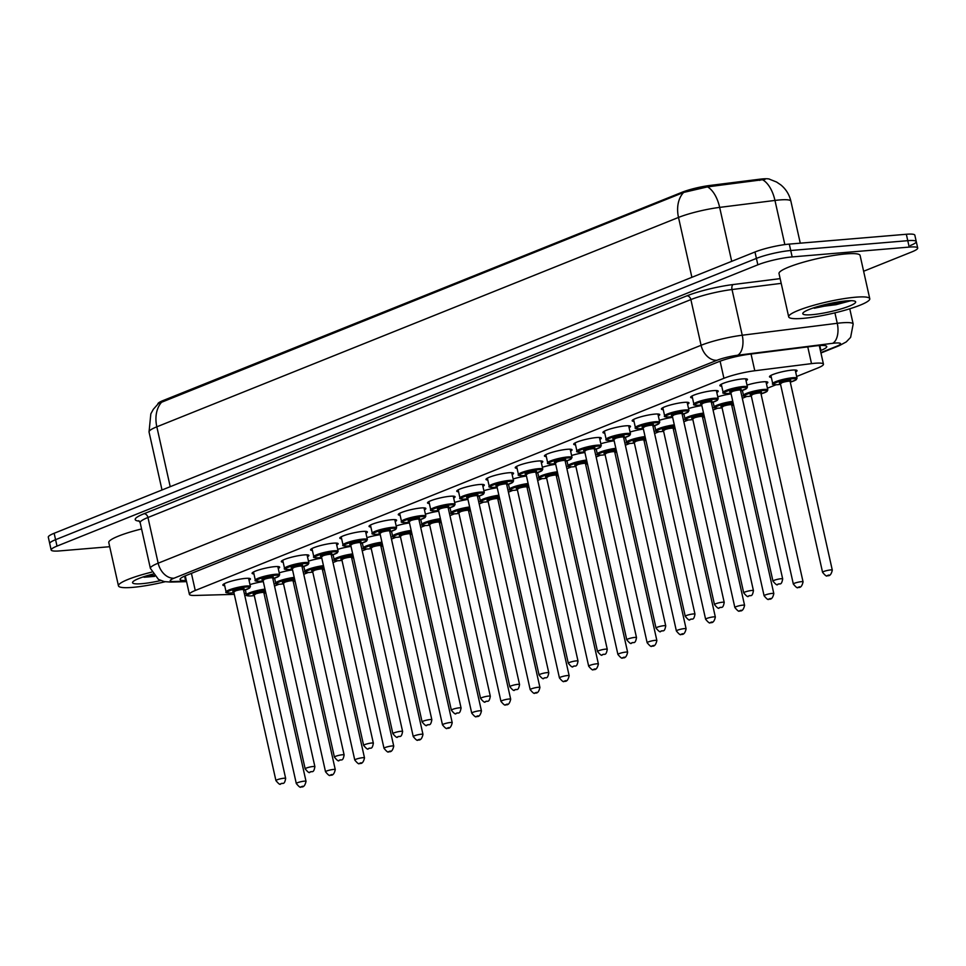 <?xml version="1.0" encoding="UTF-8"?>
<svg xmlns="http://www.w3.org/2000/svg" width="966" height="966" viewBox="0 0 966 966"><rect width="100%" height="100%" fill="white"/><g stroke="black" fill="none" stroke-linecap="round" stroke-linejoin="round"><path stroke-width="1.45" d="M721.723 386.183A14.128 2.113 -12.6 0 1 719.887 385.579A14.128 2.113 -12.6 0 1 727.7 381.848A14.128 2.113 -12.6 0 1 742.637 378.901A14.128 2.113 -12.6 0 1 747.455 379.421A14.128 2.113 -12.6 0 1 746.042 380.749M692.489 397.92A14.128 2.113 -12.6 0 1 690.642 397.316A14.128 2.113 -12.6 0 1 698.454 393.585A14.128 2.113 -12.6 0 1 713.403 390.626A14.128 2.113 -12.6 0 1 718.209 391.158A14.128 2.113 -12.6 0 1 716.808 392.486M663.244 409.656A14.128 2.113 -12.6 0 1 661.408 409.053A14.128 2.113 -12.6 0 1 669.221 405.322A14.128 2.113 -12.6 0 1 684.17 402.363A14.128 2.113 -12.6 0 1 688.975 402.882A14.128 2.113 -12.6 0 1 687.575 404.223M634.01 421.393A14.128 2.113 -12.6 0 1 632.175 420.778A14.128 2.113 -12.6 0 1 639.987 417.058A14.128 2.113 -12.6 0 1 654.924 414.1A14.128 2.113 -12.6 0 1 659.742 414.619A14.128 2.113 -12.6 0 1 658.329 415.948M604.776 433.118A14.128 2.113 -12.6 0 1 602.941 432.514A14.128 2.113 -12.6 0 1 610.741 428.795A14.128 2.113 -12.6 0 1 625.69 425.837A14.128 2.113 -12.6 0 1 630.496 426.356A14.128 2.113 -12.6 0 1 629.095 427.684M575.543 444.855A14.128 2.113 -12.6 0 1 573.695 444.251A14.128 2.113 -12.6 0 1 581.508 440.52A14.128 2.113 -12.6 0 1 596.457 437.574A14.128 2.113 -12.6 0 1 601.263 438.093A14.128 2.113 -12.6 0 1 599.862 439.421M546.297 456.592A14.128 2.113 -12.6 0 1 544.462 455.988A14.128 2.113 -12.6 0 1 552.274 452.257A14.128 2.113 -12.6 0 1 567.211 449.299A14.128 2.113 -12.6 0 1 572.029 449.818A14.128 2.113 -12.6 0 1 570.628 451.158M517.064 468.329A14.128 2.113 -12.6 0 1 515.228 467.725A14.128 2.113 -12.6 0 1 523.041 463.994A14.128 2.113 -12.6 0 1 537.977 461.036A14.128 2.113 -12.6 0 1 542.795 461.555A14.128 2.113 -12.6 0 1 541.383 462.895M487.83 480.066A14.128 2.113 -12.6 0 1 485.995 479.45A14.128 2.113 -12.6 0 1 493.795 475.731A14.128 2.113 -12.6 0 1 508.744 472.772A14.128 2.113 -12.6 0 1 513.55 473.292A14.128 2.113 -12.6 0 1 512.149 474.62M458.584 491.791A14.128 2.113 -12.6 0 1 456.749 491.187A14.128 2.113 -12.6 0 1 464.561 487.468A14.128 2.113 -12.6 0 1 479.51 484.509A14.128 2.113 -12.6 0 1 484.316 485.029A14.128 2.113 -12.6 0 1 482.915 486.357M429.351 503.528A14.128 2.113 -12.6 0 1 427.515 502.924A14.128 2.113 -12.6 0 1 435.328 499.193A14.128 2.113 -12.6 0 1 450.265 496.246A14.128 2.113 -12.6 0 1 455.083 496.765A14.128 2.113 -12.6 0 1 453.67 498.094M400.117 515.264A14.128 2.113 -12.6 0 1 398.282 514.661A14.128 2.113 -12.6 0 1 406.082 510.929A14.128 2.113 -12.6 0 1 421.031 507.971A14.128 2.113 -12.6 0 1 425.849 508.49A14.128 2.113 -12.6 0 1 424.436 509.831M370.884 527.001A14.128 2.113 -12.6 0 1 369.036 526.398A14.128 2.113 -12.6 0 1 376.849 522.666A14.128 2.113 -12.6 0 1 391.798 519.708A14.128 2.113 -12.6 0 1 396.603 520.227A14.128 2.113 -12.6 0 1 395.203 521.568M341.638 538.738A14.128 2.113 -12.6 0 1 339.803 538.122A14.128 2.113 -12.6 0 1 347.615 534.403A14.128 2.113 -12.6 0 1 362.564 531.445A14.128 2.113 -12.6 0 1 367.37 531.964A14.128 2.113 -12.6 0 1 365.969 533.292M312.404 550.463A14.128 2.113 -12.6 0 1 310.569 549.859A14.128 2.113 -12.6 0 1 318.382 546.14A14.128 2.113 -12.6 0 1 333.318 543.182A14.128 2.113 -12.6 0 1 338.136 543.701A14.128 2.113 -12.6 0 1 336.723 545.029M283.171 562.2A14.128 2.113 -12.6 0 1 281.335 561.596A14.128 2.113 -12.6 0 1 289.136 557.865A14.128 2.113 -12.6 0 1 304.085 554.919A14.128 2.113 -12.6 0 1 308.891 555.438A14.128 2.113 -12.6 0 1 307.49 556.766M253.937 573.937A14.128 2.113 -12.6 0 1 252.09 573.333A14.128 2.113 -12.6 0 1 259.902 569.602A14.128 2.113 -12.6 0 1 274.851 566.644A14.128 2.113 -12.6 0 1 279.657 567.163A14.128 2.113 -12.6 0 1 278.256 568.503M224.692 585.674A14.128 2.113 -12.6 0 1 222.856 585.058A14.128 2.113 -12.6 0 1 230.669 581.339A14.128 2.113 -12.6 0 1 245.606 578.38A14.128 2.113 -12.6 0 1 250.423 578.9A14.128 2.113 -12.6 0 1 249.023 580.24M771.327 377.38A14.128 2.113 -12.6 0 1 769.491 376.776A14.128 2.113 -12.6 0 1 777.304 373.045A14.128 2.113 -12.6 0 1 792.253 370.099A14.128 2.113 -12.6 0 1 797.059 370.618A14.128 2.113 -12.6 0 1 795.658 371.946M747.02 385.096A14.128 2.113 -12.6 0 1 763.007 381.824A14.128 2.113 -12.6 0 1 767.825 382.343A14.128 2.113 -12.6 0 1 766.412 383.683M717.774 396.833A14.128 2.113 -12.6 0 1 731.105 393.862M688.541 408.57A14.128 2.113 -12.6 0 1 701.859 405.599M659.307 420.307A14.128 2.113 -12.6 0 1 672.626 417.336M630.073 432.043A14.128 2.113 -12.6 0 1 643.392 429.073M600.828 443.768A14.128 2.113 -12.6 0 1 614.147 440.798M571.594 455.505A14.128 2.113 -12.6 0 1 584.913 452.535M542.361 467.242A14.128 2.113 -12.6 0 1 555.679 464.272M513.127 478.979A14.128 2.113 -12.6 0 1 526.446 476.009M483.881 490.704A14.128 2.113 -12.6 0 1 497.2 487.745M454.648 502.441A14.128 2.113 -12.6 0 1 467.967 499.47M425.414 514.178A14.128 2.113 -12.6 0 1 438.733 511.207M396.169 525.915A14.128 2.113 -12.6 0 1 409.499 522.944M366.935 537.651A14.128 2.113 -12.6 0 1 380.254 534.681M337.702 549.376A14.128 2.113 -12.6 0 1 351.02 546.406M308.468 561.113A14.128 2.113 -12.6 0 1 321.787 558.143M279.222 572.85A14.128 2.113 -12.6 0 1 292.541 569.88M249.989 584.587A14.128 2.113 -12.6 0 1 263.307 581.617M769.878 179.314A22.435 3.357 167.4 0 0 759.469 179.241L709.829 185.472A22.435 3.357 167.4 0 0 682.056 192.258L163.121 400.54A22.435 3.357 167.4 0 0 157.856 404.03L157.869 404.042M244.35 593.619A24.923 3.731 167.4 0 0 246.125 593.353M796.66 376.474L817.61 368.07A24.923 3.731 167.4 0 0 823.455 364.182A24.923 3.731 167.4 0 0 811.512 363.627L754.784 370.751A24.923 3.731 167.4 0 0 723.92 378.298L195.253 590.48A24.923 3.731 167.4 0 0 189.408 594.368A24.923 3.731 167.4 0 0 194.939 595.454L234.303 594.368M274.513 586.048L278.92 584.273M303.747 574.311L308.154 572.536M332.992 562.574L337.4 560.811M362.226 550.837L366.633 549.074M391.459 539.1L395.867 537.337M420.693 527.376L425.1 525.601M449.939 515.639L454.346 513.864M479.172 503.902L483.58 502.139M508.406 492.165L512.813 490.402M537.651 480.428L542.059 478.665M566.885 468.703L571.292 466.928M596.119 456.966L600.526 455.191M625.352 445.229L629.76 443.466M654.598 433.493L659.005 431.73M683.831 421.756L688.239 419.993M713.065 410.031L717.472 408.256M742.299 398.294L746.706 396.519M767.427 388.211L775.952 384.794M109.713 546.708L59.663 550.91A24.923 3.731 -12.6 0 1 51.162 549.992L49.737 543.58A24.923 3.731 -12.6 0 1 55.569 539.692L756.414 258.405A24.923 3.731 -12.6 0 1 790.731 250.508L907.774 240.679A24.923 3.731 -12.6 0 1 916.263 241.597L914.838 235.185A24.923 3.731 -12.6 0 0 906.337 234.267L789.294 244.096A24.923 3.731 -12.6 0 0 754.977 251.993L54.144 533.28A24.923 3.731 -12.6 0 0 48.3 537.168L49.737 543.58A24.923 3.731 -12.6 0 1 55.569 539.692L756.414 258.405A24.923 3.731 -12.6 0 1 790.731 250.508L907.774 240.679A24.923 3.731 -12.6 0 1 916.263 241.597A24.923 3.731 -12.6 0 1 910.431 245.485M765.024 179.41L707.535 186.873L683.662 192.427L158.472 403.498L153.34 409.282L150.829 413.846L149.042 431.995L162.01 489.991M51.162 549.992A24.923 3.731 -12.6 0 1 57.006 546.104L757.851 264.817A24.923 3.731 -12.6 0 1 792.168 256.92L909.211 247.091A24.923 3.731 -12.6 0 1 917.7 248.008A24.923 3.731 -12.6 0 1 911.856 251.897L863.616 271.253M820.424 350.646L820.895 350.453A24.923 3.731 167.4 0 0 826.739 346.565A24.923 3.731 167.4 0 0 814.797 346.009L749.556 354.208A24.923 3.731 167.4 0 0 718.692 361.743L185.919 575.579A24.923 3.731 167.4 0 0 180.074 579.467A24.923 3.731 167.4 0 0 185.593 580.554L186.317 580.542M165.077 581.749A41.538 6.207 -12.6 0 1 132.608 587.376A41.538 6.207 -12.6 0 1 118.456 585.855A41.538 6.207 -12.6 0 1 151.698 572.126M160.767 580.542A27.084 4.045 -12.6 0 1 141.785 583.693A27.084 4.045 -12.6 0 1 132.728 582.039A27.084 4.045 -12.6 0 1 152.833 574.106M144.006 577.245L154.645 576.376M118.456 585.855L108.784 542.566A41.538 6.207 -12.6 0 1 141.567 528.945M150.768 574.649L153.039 574.408M144.9 576.352L153.956 575.603M855.61 297.202A41.538 6.207 -12.6 0 1 869.762 298.723A41.538 6.207 -12.6 0 1 846.796 309.688A41.538 6.207 -12.6 0 1 802.843 318.382A41.538 6.207 -12.6 0 1 788.691 316.848A41.538 6.207 -12.6 0 1 811.657 305.884A41.538 6.207 -12.6 0 1 855.61 297.202M788.691 316.848L779.019 273.559A41.538 6.207 -12.6 0 1 801.985 262.607A41.538 6.207 -12.6 0 1 845.938 253.913A41.538 6.207 -12.6 0 1 860.09 255.435L869.762 298.723M812.02 314.699A27.084 4.045 -12.6 0 1 802.963 313.032A27.084 4.045 -12.6 0 1 819.615 306.029A27.084 4.045 -12.6 0 1 846.433 300.885A27.084 4.045 -12.6 0 1 855.224 301.356A27.084 4.045 -12.6 0 1 842.461 308.492A27.084 4.045 -12.6 0 1 812.02 314.699M814.241 308.239L851.3 300.68M820.991 305.642L846.325 300.897M815.123 307.357L836.073 304.676L850.961 300.68M759.469 179.241L759.735 180.401M709.829 185.472L710.095 186.631M682.056 192.258L682.225 193.043M163.121 400.54L163.29 401.325M191.425 573.369L195.253 590.48M720.105 361.199L723.92 378.298M751.041 354.027L754.784 370.751M807.769 346.903L811.512 363.627M769.443 179.193L776.555 182.019L780.854 184.929C786.01 189.215 789.355 194.637 790.888 201.169A33.23 4.975 167.4 0 0 779.562 199.95A33.23 4.975 167.4 0 0 774.961 200.433L719.658 207.388A33.23 4.975 167.4 0 0 678.506 217.435L156.83 426.815A29.077 21.192 -111.9 0 1 161.986 401.808M683.662 192.427A29.077 21.192 68.1 0 0 678.506 217.435L691.885 277.314M707.535 186.873A29.077 15.444 82.8 0 1 719.658 207.388L731.709 261.339M170.221 486.695L156.83 426.815A33.23 4.975 167.4 0 0 149.042 431.995M762.754 179.869A29.077 15.444 82.8 0 1 774.961 200.433L784.839 244.591M906.337 234.267L909.211 247.091M54.144 533.28L57.006 546.104M754.977 251.993L757.851 264.817M789.294 244.096L792.168 256.92M820.871 352.614L836.653 346.287A16.615 2.487 167.4 0 0 834.878 343.075A16.615 2.487 167.4 0 0 832.583 343.328L737.565 355.259A16.615 2.487 167.4 0 0 716.989 360.282L174.073 578.187A16.615 2.487 167.4 0 0 173.856 581.496L186.462 581.158M174.073 578.187A16.615 12.111 -111.9 0 1 158.17 563.19L147.955 517.498A33.23 4.975 167.4 0 0 140.167 522.678L150.382 568.37A33.23 4.975 -12.6 0 1 158.17 563.19L701.087 345.285A33.23 4.975 -12.6 0 1 742.238 335.226L837.256 323.296A33.23 4.975 -12.6 0 1 841.857 322.813A33.23 4.975 -12.6 0 1 853.171 324.033L849.766 308.794M834.914 312.839L837.256 323.296A16.615 8.827 82.8 0 1 832.583 343.328M139.333 521.133A37.384 5.591 -12.6 0 1 143.982 513.743L686.898 295.837A37.384 5.591 -12.6 0 1 733.194 284.535L780.142 278.631M737.565 355.259A16.615 8.827 82.8 0 0 742.238 335.226L732.023 289.534A33.23 4.975 167.4 0 0 690.871 299.593L147.955 517.498A4.154 3.031 68.1 0 0 143.982 513.743M781.204 283.364L732.023 289.534A4.154 2.21 -97.2 0 1 733.194 284.535M716.989 360.282A16.615 12.111 -111.9 0 1 701.087 345.285L690.871 299.593A4.154 3.031 68.1 0 0 686.898 295.837M173.856 581.496A16.615 13.029 88.4 0 1 170.728 582.075L186.571 581.641M820.955 353.013L839.249 345.671A16.615 12.111 -111.9 0 1 836.653 346.287M184.603 576.134L185.593 580.554M819.796 345.538L820.895 350.453M265.203 590.057A11.628 1.739 167.4 0 0 249.783 593.812A11.628 1.739 167.4 0 0 251.414 595.889A11.628 1.739 167.4 0 0 254.287 595.551L251.305 595.925C247.018 595.962 245.4 595.599 246.463 594.851A12.461 1.86 -12.6 0 1 252.5 591.82A12.461 1.86 -12.6 0 1 264.986 589.115M254.432 594.452A5.82 0.869 -12.6 0 1 254.819 593.16A5.82 0.869 -12.6 0 1 262.498 591.446A5.82 0.869 -12.6 0 1 263.404 592.448M263.356 592.436L263.851 592.641A4.987 0.749 167.4 0 0 262.148 592.46A4.987 0.749 167.4 0 0 256.871 593.498A4.987 0.749 167.4 0 0 254.118 594.815L255.217 594.392M306.029 781.349C305.039 785.744 303.36 787.556 300.981 786.783C300.68 788.039 299.122 786.952 296.296 783.523A4.987 0.749 -12.6 0 1 299.049 782.206A4.987 0.749 -12.6 0 1 304.326 781.156A4.987 0.749 -12.6 0 1 306.029 781.349L263.851 592.641M302.587 786.227L301.525 786.65L302.587 786.227M264.008 593.378A11.628 1.739 167.4 0 0 265.807 592.798L264.008 593.39M246.173 586.024A12.461 1.86 -12.6 0 1 250.411 586.483L249.59 588.028L243.637 590.455A11.628 1.739 167.4 0 0 245.823 587.038A11.628 1.739 167.4 0 0 229.811 590.721A11.628 1.739 167.4 0 0 231.043 592.967A11.628 1.739 167.4 0 0 233.905 592.617L230.934 592.991C226.648 593.027 225.03 592.677 226.092 591.917A12.461 1.86 -12.6 0 1 232.987 588.632A12.461 1.86 -12.6 0 1 246.173 586.024M234.062 591.518A5.82 0.869 -12.6 0 1 234.448 590.238A5.82 0.869 -12.6 0 1 242.128 588.511A5.82 0.869 -12.6 0 1 243.034 589.514L243.48 589.719A4.987 0.749 167.4 0 0 241.778 589.526A4.987 0.749 167.4 0 0 236.501 590.576A4.987 0.749 167.4 0 0 233.748 591.892L234.847 591.458M283.956 778.234A4.987 0.749 -12.6 0 1 285.658 778.415C284.342 785.756 282.664 782.412 280.611 783.849C280.309 785.104 278.751 784.018 275.926 780.588A4.987 0.749 -12.6 0 1 278.679 779.272A4.987 0.749 -12.6 0 1 283.956 778.234M281.154 783.716L282.217 783.293L281.154 783.716M294.437 578.332A11.628 1.739 167.4 0 0 279.017 582.087A11.628 1.739 167.4 0 0 280.647 584.164A11.628 1.739 167.4 0 0 283.521 583.814L280.538 584.188C276.252 584.225 274.634 583.862 275.696 583.114A12.461 1.86 -12.6 0 1 281.746 580.083A12.461 1.86 -12.6 0 1 294.219 577.378M283.666 582.715A5.82 0.869 -12.6 0 1 284.052 581.435A5.82 0.869 -12.6 0 1 291.732 579.709A5.82 0.869 -12.6 0 1 292.638 580.711M292.589 580.711L293.084 580.904A4.987 0.749 167.4 0 0 291.382 580.723A4.987 0.749 167.4 0 0 286.117 581.774A4.987 0.749 167.4 0 0 283.352 583.09L284.451 582.655M335.262 769.612C334.272 774.02 332.594 775.831 330.215 775.046C329.913 776.302 328.355 775.215 325.53 771.786A4.987 0.749 -12.6 0 1 328.295 770.47A4.987 0.749 -12.6 0 1 333.56 769.431A4.987 0.749 -12.6 0 1 335.262 769.612L293.084 580.904M331.821 774.49L330.77 774.913L331.821 774.49M295.053 581.085L293.253 581.653A11.628 1.739 167.4 0 0 295.053 581.073M312.755 572.089L309.784 572.452C305.485 572.488 303.879 572.138 304.942 571.377A12.461 1.86 -12.6 0 1 310.98 568.346A12.461 1.86 -12.6 0 1 323.453 565.641M323.67 566.595A11.628 1.739 167.4 0 0 308.263 570.351A11.628 1.739 167.4 0 0 309.893 572.427A11.628 1.739 167.4 0 0 312.755 572.077M312.912 570.978A5.82 0.869 -12.6 0 1 313.298 569.698A5.82 0.869 -12.6 0 1 320.966 567.984A5.82 0.869 -12.6 0 1 321.883 568.974M321.823 568.974L322.318 569.179A4.987 0.749 167.4 0 0 320.627 568.986A4.987 0.749 167.4 0 0 315.351 570.037A4.987 0.749 167.4 0 0 312.598 571.353L313.696 570.918M364.496 757.875C363.518 762.283 361.827 764.094 359.461 763.309C359.159 764.565 357.589 763.478 354.776 760.049A4.987 0.749 -12.6 0 1 357.529 758.733A4.987 0.749 -12.6 0 1 362.805 757.694A4.987 0.749 -12.6 0 1 364.496 757.875L322.318 569.179M361.055 762.754L360.004 763.188L361.055 762.754M322.487 569.904A11.628 1.739 167.4 0 0 324.286 569.336L322.487 569.916M342 560.352L339.018 560.715C334.731 560.751 333.113 560.401 334.176 559.64A12.461 1.86 -12.6 0 1 340.213 556.609A12.461 1.86 -12.6 0 1 352.699 553.904M352.904 554.858A11.628 1.739 167.4 0 0 337.496 558.614A11.628 1.739 167.4 0 0 339.126 560.691A11.628 1.739 167.4 0 0 341.988 560.352M342.145 559.254A5.82 0.869 -12.6 0 1 342.532 557.962A5.82 0.869 -12.6 0 1 350.211 556.247A5.82 0.869 -12.6 0 1 351.117 557.249M351.069 557.237L351.564 557.442A4.987 0.749 167.4 0 0 349.861 557.261A4.987 0.749 167.4 0 0 344.584 558.3A4.987 0.749 167.4 0 0 341.831 559.616L342.93 559.181M393.742 746.138C392.751 750.546 391.073 752.357 388.694 751.584C388.392 752.84 386.835 751.753 384.009 748.312A4.987 0.749 -12.6 0 1 386.762 746.996A4.987 0.749 -12.6 0 1 392.039 745.957A4.987 0.749 -12.6 0 1 393.742 746.138L351.564 557.442M390.3 751.029L389.238 751.451L390.3 751.029M351.721 558.167A11.628 1.739 167.4 0 0 353.52 557.599L351.721 558.179M382.15 543.121A11.628 1.739 167.4 0 0 366.73 546.877A11.628 1.739 167.4 0 0 368.36 548.954A11.628 1.739 167.4 0 0 371.234 548.616L368.251 548.978C363.965 549.026 362.347 548.664 363.409 547.903A12.461 1.86 -12.6 0 1 369.447 544.872A12.461 1.86 -12.6 0 1 381.932 542.18M371.379 547.517A5.82 0.869 -12.6 0 1 371.765 546.225A5.82 0.869 -12.6 0 1 379.445 544.51A5.82 0.869 -12.6 0 1 380.35 545.512M380.302 545.5L380.797 545.705A4.987 0.749 167.4 0 0 379.095 545.524A4.987 0.749 167.4 0 0 373.818 546.563A4.987 0.749 167.4 0 0 371.065 547.879L372.164 547.444M422.975 734.402C421.985 738.809 420.307 740.62 417.928 739.847C417.626 741.103 416.068 740.016 413.243 736.575A4.987 0.749 -12.6 0 1 416.008 735.271A4.987 0.749 -12.6 0 1 421.273 734.22A4.987 0.749 -12.6 0 1 422.975 734.402L380.797 545.705M419.534 739.292L418.483 739.715L419.534 739.292M380.954 546.442A11.628 1.739 167.4 0 0 382.753 545.862L380.966 546.454M275.407 574.287A12.461 1.86 -12.6 0 1 279.645 574.746L278.824 576.291L272.883 578.719A11.628 1.739 167.4 0 0 275.056 575.301A11.628 1.739 167.4 0 0 259.045 578.984A11.628 1.739 167.4 0 0 260.277 581.23A11.628 1.739 167.4 0 0 263.15 580.88L260.168 581.254C255.881 581.29 254.263 580.94 255.326 580.18A12.461 1.86 -12.6 0 1 262.221 576.895A12.461 1.86 -12.6 0 1 275.407 574.287M263.295 579.793A5.82 0.869 -12.6 0 1 263.682 578.501A5.82 0.869 -12.6 0 1 271.361 576.787A5.82 0.869 -12.6 0 1 272.267 577.777M262.981 580.155L305.159 768.851A4.987 0.749 -12.6 0 1 307.925 767.535A4.987 0.749 -12.6 0 1 313.189 766.497A4.987 0.749 -12.6 0 1 314.892 766.678L272.714 577.982A4.987 0.749 167.4 0 0 271.011 577.801A4.987 0.749 167.4 0 0 265.735 578.839A4.987 0.749 167.4 0 0 262.981 580.155L264.08 579.721M310.4 771.991L311.45 771.568L310.4 771.991M304.64 562.55A12.461 1.86 -12.6 0 1 308.891 563.009L308.069 564.555L302.116 566.994A11.628 1.739 167.4 0 0 304.29 563.564A11.628 1.739 167.4 0 0 288.279 567.259A11.628 1.739 167.4 0 0 289.522 569.493A11.628 1.739 167.4 0 0 292.384 569.155L289.402 569.517C285.115 569.566 283.497 569.203 284.559 568.443A12.461 1.86 -12.6 0 1 291.454 565.158A12.461 1.86 -12.6 0 1 304.64 562.55M292.541 568.056A5.82 0.869 -12.6 0 1 292.915 566.764A5.82 0.869 -12.6 0 1 300.595 565.05A5.82 0.869 -12.6 0 1 301.501 566.052M292.215 568.419L334.405 757.115A4.987 0.749 -12.6 0 1 337.158 755.798A4.987 0.749 -12.6 0 1 342.435 754.76A4.987 0.749 -12.6 0 1 344.125 754.941L301.947 566.245A4.987 0.749 167.4 0 0 300.245 566.064A4.987 0.749 167.4 0 0 294.98 567.102A4.987 0.749 167.4 0 0 292.215 568.419L293.326 567.984M339.634 760.254L340.684 759.831L339.634 760.254M333.874 550.813A12.461 1.86 -12.6 0 1 338.124 551.272L337.303 552.83L331.35 555.257A11.628 1.739 167.4 0 0 333.536 551.827A11.628 1.739 167.4 0 0 317.512 555.522A11.628 1.739 167.4 0 0 318.756 557.756A11.628 1.739 167.4 0 0 321.618 557.418L318.647 557.793C314.348 557.829 312.743 557.467 313.805 556.718A12.461 1.86 -12.6 0 1 320.688 553.421A12.461 1.86 -12.6 0 1 333.874 550.813M321.775 556.319A5.82 0.869 -12.6 0 1 322.161 555.027A5.82 0.869 -12.6 0 1 329.841 553.313A5.82 0.869 -12.6 0 1 330.746 554.315M321.461 556.682L363.639 745.39A4.987 0.749 -12.6 0 1 366.392 744.074A4.987 0.749 -12.6 0 1 371.668 743.023A4.987 0.749 -12.6 0 1 373.359 743.216L331.181 554.508A4.987 0.749 167.4 0 0 329.491 554.327A4.987 0.749 167.4 0 0 324.214 555.365A4.987 0.749 167.4 0 0 321.461 556.682L322.559 556.247M368.867 748.517L369.93 748.095L368.867 748.517M400.467 536.891L397.485 537.253C393.198 537.289 391.58 536.927 392.643 536.178A12.461 1.86 -12.6 0 1 398.692 533.147A12.461 1.86 -12.6 0 1 411.166 530.443M411.383 531.385A11.628 1.739 167.4 0 0 395.963 535.14A11.628 1.739 167.4 0 0 397.606 537.229A11.628 1.739 167.4 0 0 400.467 536.879M400.624 535.78A5.82 0.869 -12.6 0 1 400.999 534.488A5.82 0.869 -12.6 0 1 408.678 532.773A5.82 0.869 -12.6 0 1 409.584 533.775M409.536 533.775L410.031 533.969A4.987 0.749 167.4 0 0 408.328 533.787A4.987 0.749 167.4 0 0 403.064 534.826A4.987 0.749 167.4 0 0 400.298 536.142L401.409 535.719M452.209 722.677C451.219 727.072 449.54 728.895 447.161 728.11C446.86 729.366 445.302 728.279 442.488 724.85A4.987 0.749 -12.6 0 1 445.241 723.534A4.987 0.749 -12.6 0 1 450.518 722.483A4.987 0.749 -12.6 0 1 452.209 722.677L410.031 533.969M448.767 727.555L447.717 727.978L448.767 727.555M410.2 534.705A11.628 1.739 167.4 0 0 411.999 534.126L410.2 534.717M440.617 519.66A11.628 1.739 167.4 0 0 425.209 523.415A11.628 1.739 167.4 0 0 426.839 525.492A11.628 1.739 167.4 0 0 429.701 525.142L426.731 525.516C422.432 525.552 420.826 525.19 421.888 524.441A12.461 1.86 -12.6 0 1 427.926 521.411A12.461 1.86 -12.6 0 1 440.411 518.706M429.858 524.043A5.82 0.869 -12.6 0 1 430.244 522.763A5.82 0.869 -12.6 0 1 437.924 521.036A5.82 0.869 -12.6 0 1 438.83 522.038L439.264 522.232A4.987 0.749 167.4 0 0 437.574 522.051A4.987 0.749 167.4 0 0 432.297 523.101A4.987 0.749 167.4 0 0 429.544 524.417L430.643 523.983M481.442 710.94C480.464 715.347 478.786 717.158 476.407 716.374C476.105 717.629 474.535 716.543 471.722 713.113A4.987 0.749 -12.6 0 1 474.475 711.797A4.987 0.749 -12.6 0 1 479.752 710.759A4.987 0.749 -12.6 0 1 481.442 710.94L439.264 522.232M478.013 715.818L476.95 716.241L478.013 715.818M439.433 522.968A11.628 1.739 167.4 0 0 441.233 522.401L439.433 522.98M458.947 513.417L455.964 513.779C451.677 513.815 450.059 513.465 451.122 512.705A12.461 1.86 -12.6 0 1 457.16 509.674A12.461 1.86 -12.6 0 1 469.645 506.969M469.85 507.923A11.628 1.739 167.4 0 0 454.443 511.678A11.628 1.739 167.4 0 0 456.073 513.755A11.628 1.739 167.4 0 0 458.935 513.405M459.091 512.306A5.82 0.869 -12.6 0 1 459.478 511.026A5.82 0.869 -12.6 0 1 467.158 509.311A5.82 0.869 -12.6 0 1 468.063 510.302M468.015 510.302L468.51 510.507A4.987 0.749 167.4 0 0 466.807 510.314A4.987 0.749 167.4 0 0 461.531 511.364A4.987 0.749 167.4 0 0 458.778 512.68L459.876 512.246M510.688 699.203C509.698 703.61 508.019 705.422 505.641 704.637C505.339 705.892 503.781 704.806 500.956 701.376A4.987 0.749 -12.6 0 1 503.709 700.06A4.987 0.749 -12.6 0 1 508.985 699.022A4.987 0.749 -12.6 0 1 510.688 699.203L468.51 510.507M507.247 704.081L506.184 704.516L507.247 704.081M468.667 511.231A11.628 1.739 167.4 0 0 470.466 510.664L468.667 511.243M363.119 539.088A12.461 1.86 -12.6 0 1 367.358 539.547L366.537 541.093L360.584 543.52A11.628 1.739 167.4 0 0 362.769 540.091A11.628 1.739 167.4 0 0 346.758 543.786A11.628 1.739 167.4 0 0 347.989 546.032A11.628 1.739 167.4 0 0 350.851 545.681L347.881 546.056C343.594 546.092 341.976 545.73 343.039 544.981A12.461 1.86 -12.6 0 1 349.934 541.685A12.461 1.86 -12.6 0 1 363.119 539.088M351.008 544.582A5.82 0.869 -12.6 0 1 351.395 543.303A5.82 0.869 -12.6 0 1 359.074 541.576A5.82 0.869 -12.6 0 1 359.98 542.578L360.427 542.771A4.987 0.749 167.4 0 0 358.724 542.59A4.987 0.749 167.4 0 0 353.447 543.641A4.987 0.749 167.4 0 0 350.694 544.945L351.793 544.522M400.902 731.298A4.987 0.749 -12.6 0 1 402.605 731.479C401.288 738.821 399.61 735.464 397.557 736.913C397.255 738.169 395.698 737.082 392.872 733.653A4.987 0.749 -12.6 0 1 395.625 732.337A4.987 0.749 -12.6 0 1 400.902 731.298M398.101 736.78L399.163 736.358L398.101 736.78M392.353 527.351A12.461 1.86 -12.6 0 1 396.591 527.81L395.77 529.356L389.829 531.783A11.628 1.739 167.4 0 0 392.003 528.366A11.628 1.739 167.4 0 0 375.991 532.049A11.628 1.739 167.4 0 0 377.223 534.295A11.628 1.739 167.4 0 0 380.097 533.944L377.114 534.319C372.828 534.355 371.21 534.005 372.272 533.244A12.461 1.86 -12.6 0 1 379.167 529.96A12.461 1.86 -12.6 0 1 392.353 527.351M380.242 532.846A5.82 0.869 -12.6 0 1 380.628 531.566A5.82 0.869 -12.6 0 1 388.308 529.839A5.82 0.869 -12.6 0 1 389.213 530.841M379.928 533.22L422.106 721.916A4.987 0.749 -12.6 0 1 424.871 720.6A4.987 0.749 -12.6 0 1 430.136 719.561A4.987 0.749 -12.6 0 1 431.838 719.742L389.66 531.046A4.987 0.749 167.4 0 0 387.958 530.853A4.987 0.749 167.4 0 0 382.681 531.904A4.987 0.749 167.4 0 0 379.928 533.22L381.027 532.785M427.346 725.043L428.397 724.621L427.346 725.043M399.683 513.32L401.518 521.507A12.461 1.86 -12.6 0 1 408.401 518.223A12.461 1.86 -12.6 0 1 421.587 515.615A12.461 1.86 -12.6 0 1 425.837 516.073L425.016 517.619L419.063 520.046M419.063 520.034A11.628 1.739 167.4 0 0 421.236 516.629A11.628 1.739 167.4 0 0 405.225 520.312A11.628 1.739 167.4 0 0 406.469 522.558A11.628 1.739 167.4 0 0 409.33 522.22L406.36 522.582C402.061 522.618 400.455 522.268 401.518 521.507M409.487 521.121A5.82 0.869 -12.6 0 1 409.874 519.829A5.82 0.869 -12.6 0 1 417.541 518.114A5.82 0.869 -12.6 0 1 418.459 519.116M409.161 521.483L451.351 710.179A4.987 0.749 -12.6 0 1 454.105 708.863A4.987 0.749 -12.6 0 1 459.381 707.824A4.987 0.749 -12.6 0 1 461.072 708.006L418.894 519.31A4.987 0.749 167.4 0 0 417.203 519.128A4.987 0.749 167.4 0 0 411.927 520.167A4.987 0.749 167.4 0 0 409.161 521.483L410.272 521.048M456.58 713.319L457.63 712.896L456.58 713.319M488.18 501.692L485.198 502.042C480.911 502.091 479.293 501.728 480.356 500.968A12.461 1.86 -12.6 0 1 486.405 497.937A12.461 1.86 -12.6 0 1 498.879 495.232M499.096 496.186A11.628 1.739 167.4 0 0 483.676 499.941A11.628 1.739 167.4 0 0 485.306 502.018A11.628 1.739 167.4 0 0 488.18 501.68M488.325 500.581A5.82 0.869 -12.6 0 1 488.711 499.289A5.82 0.869 -12.6 0 1 496.391 497.575A5.82 0.869 -12.6 0 1 497.297 498.577M497.249 498.565L497.744 498.77A4.987 0.749 167.4 0 0 496.041 498.589A4.987 0.749 167.4 0 0 490.764 499.627A4.987 0.749 167.4 0 0 488.011 500.943L489.11 500.509M539.922 687.466C538.931 691.873 537.253 693.685 534.874 692.912C534.572 694.168 533.015 693.081 530.189 689.639A4.987 0.749 -12.6 0 1 532.954 688.323A4.987 0.749 -12.6 0 1 538.219 687.285A4.987 0.749 -12.6 0 1 539.922 687.466L497.744 498.77M536.48 692.356L535.43 692.779L536.48 692.356M497.901 499.507A11.628 1.739 167.4 0 0 499.7 498.927L497.913 499.507M528.33 484.449A11.628 1.739 167.4 0 0 512.922 488.204A11.628 1.739 167.4 0 0 514.552 490.281A11.628 1.739 167.4 0 0 517.414 489.943L514.443 490.317C510.145 490.354 508.539 489.991 509.601 489.231A12.461 1.86 -12.6 0 1 515.639 486.2A12.461 1.86 -12.6 0 1 528.112 483.507M517.571 488.844A5.82 0.869 -12.6 0 1 517.957 487.552A5.82 0.869 -12.6 0 1 525.625 485.838A5.82 0.869 -12.6 0 1 526.542 486.84M526.482 486.828L526.977 487.033A4.987 0.749 167.4 0 0 525.287 486.852A4.987 0.749 167.4 0 0 520.01 487.89A4.987 0.749 167.4 0 0 517.245 489.207L518.356 488.772M569.155 675.729C568.177 680.136 566.487 681.948 564.12 681.175C563.818 682.431 562.248 681.344 559.435 677.915A4.987 0.749 -12.6 0 1 562.188 676.598A4.987 0.749 -12.6 0 1 567.465 675.548A4.987 0.749 -12.6 0 1 569.155 675.729L526.977 487.033M565.714 680.619L564.663 681.042L565.714 680.619M528.945 487.202L527.146 487.782A11.628 1.739 167.4 0 0 528.945 487.19M557.563 472.712A11.628 1.739 167.4 0 0 542.155 476.467A11.628 1.739 167.4 0 0 543.786 478.556A11.628 1.739 167.4 0 0 546.647 478.206L543.677 478.581C539.378 478.617 537.772 478.255 538.835 477.506A12.461 1.86 -12.6 0 1 544.872 474.475A12.461 1.86 -12.6 0 1 557.358 471.77M546.804 477.107A5.82 0.869 -12.6 0 1 547.191 475.815A5.82 0.869 -12.6 0 1 554.87 474.101A5.82 0.869 -12.6 0 1 555.776 475.103L556.211 475.296A4.987 0.749 167.4 0 0 554.52 475.115A4.987 0.749 167.4 0 0 549.243 476.153A4.987 0.749 167.4 0 0 546.49 477.47L547.589 477.047M598.401 664.004C597.411 668.4 595.732 670.223 593.353 669.438C593.052 670.694 591.482 669.607 588.668 666.178A4.987 0.749 -12.6 0 1 591.421 664.862A4.987 0.749 -12.6 0 1 596.698 663.811A4.987 0.749 -12.6 0 1 598.401 664.004L556.211 475.296M594.959 668.883L593.897 669.305L594.959 668.883M556.38 476.033A11.628 1.739 167.4 0 0 558.179 475.453L556.38 476.045M586.809 460.987A11.628 1.739 167.4 0 0 571.389 464.743A11.628 1.739 167.4 0 0 573.019 466.82A11.628 1.739 167.4 0 0 575.893 466.469L572.91 466.844C568.624 466.88 567.006 466.518 568.068 465.769A12.461 1.86 -12.6 0 1 574.106 462.738A12.461 1.86 -12.6 0 1 586.591 460.033M576.038 465.37A5.82 0.869 -12.6 0 1 576.424 464.091A5.82 0.869 -12.6 0 1 584.104 462.364A5.82 0.869 -12.6 0 1 585.01 463.366M584.961 463.366L585.456 463.571A4.987 0.749 167.4 0 0 583.754 463.378A4.987 0.749 167.4 0 0 578.477 464.429A4.987 0.749 167.4 0 0 575.724 465.745L576.823 465.31M627.634 652.267C626.644 656.675 624.966 658.486 622.587 657.701C622.285 658.957 620.727 657.87 617.902 654.441A4.987 0.749 -12.6 0 1 620.655 653.125A4.987 0.749 -12.6 0 1 625.932 652.086A4.987 0.749 -12.6 0 1 627.634 652.267L585.456 463.571M624.193 657.146L623.142 657.568L624.193 657.146M587.425 463.74L585.613 464.308A11.628 1.739 167.4 0 0 587.413 463.728M616.042 449.25A11.628 1.739 167.4 0 0 600.623 453.006A11.628 1.739 167.4 0 0 602.253 455.083A11.628 1.739 167.4 0 0 605.127 454.732L602.144 455.107C597.857 455.143 596.239 454.793 597.302 454.032A12.461 1.86 -12.6 0 1 603.352 451.001A12.461 1.86 -12.6 0 1 615.825 448.296M605.284 453.634A5.82 0.869 -12.6 0 1 605.658 452.354A5.82 0.869 -12.6 0 1 613.338 450.639A5.82 0.869 -12.6 0 1 614.243 451.629M614.195 451.629L614.69 451.834A4.987 0.749 167.4 0 0 612.987 451.653A4.987 0.749 167.4 0 0 607.723 452.692A4.987 0.749 167.4 0 0 604.957 454.008L606.056 453.573M656.868 640.53C655.878 644.938 654.199 646.749 651.821 645.964C651.519 647.232 649.961 646.133 647.135 642.704A4.987 0.749 -12.6 0 1 649.901 641.388A4.987 0.749 -12.6 0 1 655.177 640.349A4.987 0.749 -12.6 0 1 656.868 640.53L614.69 451.834M653.427 645.409L652.376 645.843L653.427 645.409M616.658 452.003L614.859 452.571A11.628 1.739 167.4 0 0 616.658 451.991M450.832 503.878A12.461 1.86 -12.6 0 1 455.071 504.337L454.249 505.882L448.296 508.321A11.628 1.739 167.4 0 0 450.482 504.892A11.628 1.739 167.4 0 0 434.471 508.587A11.628 1.739 167.4 0 0 435.702 510.821A11.628 1.739 167.4 0 0 438.564 510.483L435.594 510.845C431.295 510.893 429.689 510.531 430.751 509.77A12.461 1.86 -12.6 0 1 437.646 506.486A12.461 1.86 -12.6 0 1 450.832 503.878M438.721 509.384A5.82 0.869 -12.6 0 1 439.107 508.092A5.82 0.869 -12.6 0 1 446.787 506.377A5.82 0.869 -12.6 0 1 447.693 507.379M438.407 509.746L480.585 698.442A4.987 0.749 -12.6 0 1 483.338 697.138A4.987 0.749 -12.6 0 1 488.615 696.088A4.987 0.749 -12.6 0 1 490.317 696.269L448.127 507.573A4.987 0.749 167.4 0 0 446.437 507.392A4.987 0.749 167.4 0 0 441.16 508.43A4.987 0.749 167.4 0 0 438.407 509.746L439.506 509.311M485.813 701.582L486.876 701.159L485.813 701.582M480.066 492.141A12.461 1.86 -12.6 0 1 484.304 492.6L483.483 494.157L477.53 496.584A11.628 1.739 167.4 0 0 479.716 493.155A11.628 1.739 167.4 0 0 463.704 496.85A11.628 1.739 167.4 0 0 464.936 499.084A11.628 1.739 167.4 0 0 467.81 498.746L464.827 499.12C460.54 499.156 458.922 498.794 459.985 498.045A12.461 1.86 -12.6 0 1 466.88 494.749A12.461 1.86 -12.6 0 1 480.066 492.141M467.955 497.647A5.82 0.869 -12.6 0 1 468.341 496.355A5.82 0.869 -12.6 0 1 476.021 494.64A5.82 0.869 -12.6 0 1 476.926 495.643L477.373 495.836A4.987 0.749 167.4 0 0 475.67 495.655A4.987 0.749 167.4 0 0 470.394 496.693A4.987 0.749 167.4 0 0 467.641 498.009L468.739 497.575M517.848 684.351A4.987 0.749 -12.6 0 1 519.551 684.544C518.235 691.885 516.556 688.529 514.504 689.978C514.202 691.233 512.644 690.147 509.819 686.717A4.987 0.749 -12.6 0 1 512.572 685.401A4.987 0.749 -12.6 0 1 517.848 684.351M515.047 689.845L516.11 689.422L515.047 689.845M487.395 478.122L489.219 486.309A12.461 1.86 -12.6 0 1 496.113 483.024A12.461 1.86 -12.6 0 1 509.299 480.416A12.461 1.86 -12.6 0 1 513.55 480.875L512.717 482.42L506.776 484.847M506.776 484.835A11.628 1.739 167.4 0 0 508.949 481.43A11.628 1.739 167.4 0 0 492.938 485.113A11.628 1.739 167.4 0 0 494.169 487.359A11.628 1.739 167.4 0 0 497.043 487.009M497.2 485.91A5.82 0.869 -12.6 0 1 497.575 484.63A5.82 0.869 -12.6 0 1 505.254 482.903A5.82 0.869 -12.6 0 1 506.16 483.906M496.874 486.284L539.052 674.98A4.987 0.749 -12.6 0 1 541.817 673.664A4.987 0.749 -12.6 0 1 547.094 672.626A4.987 0.749 -12.6 0 1 548.785 672.807L506.607 484.099A4.987 0.749 167.4 0 0 504.904 483.918A4.987 0.749 167.4 0 0 499.639 484.968A4.987 0.749 167.4 0 0 496.874 486.284L497.973 485.85M544.293 678.108L545.343 677.685L544.293 678.108M538.533 468.679A12.461 1.86 -12.6 0 1 542.783 469.138L541.962 470.684L536.009 473.111A11.628 1.739 167.4 0 0 538.183 469.693A11.628 1.739 167.4 0 0 522.171 473.376A11.628 1.739 167.4 0 0 523.415 475.622A11.628 1.739 167.4 0 0 526.277 475.272L523.306 475.646C519.008 475.683 517.402 475.332 518.464 474.572A12.461 1.86 -12.6 0 1 525.347 471.287A12.461 1.86 -12.6 0 1 538.533 468.679M526.434 474.173A5.82 0.869 -12.6 0 1 526.82 472.893A5.82 0.869 -12.6 0 1 534.5 471.166A5.82 0.869 -12.6 0 1 535.405 472.169M526.12 474.548L568.298 663.244A4.987 0.749 -12.6 0 1 571.051 661.927A4.987 0.749 -12.6 0 1 576.328 660.889A4.987 0.749 -12.6 0 1 578.018 661.07L535.84 472.374A4.987 0.749 167.4 0 0 534.15 472.181A4.987 0.749 167.4 0 0 528.873 473.231A4.987 0.749 167.4 0 0 526.12 474.548L527.219 474.113M573.526 666.371L574.577 665.948L573.526 666.371M567.779 456.942A12.461 1.86 -12.6 0 1 572.017 457.401L571.196 458.947L565.243 461.374A11.628 1.739 167.4 0 0 567.428 457.956A11.628 1.739 167.4 0 0 551.417 461.639A11.628 1.739 167.4 0 0 552.649 463.885A11.628 1.739 167.4 0 0 555.51 463.547L552.54 463.909C548.253 463.946 546.635 463.595 547.698 462.835A12.461 1.86 -12.6 0 1 554.593 459.55A12.461 1.86 -12.6 0 1 567.779 456.942M555.667 462.448A5.82 0.869 -12.6 0 1 556.054 461.156A5.82 0.869 -12.6 0 1 563.733 459.442A5.82 0.869 -12.6 0 1 564.639 460.444M555.353 462.811L597.531 651.507A4.987 0.749 -12.6 0 1 600.284 650.19A4.987 0.749 -12.6 0 1 605.561 649.152A4.987 0.749 -12.6 0 1 607.264 649.333L565.086 460.637A4.987 0.749 167.4 0 0 563.383 460.456A4.987 0.749 167.4 0 0 558.106 461.494A4.987 0.749 167.4 0 0 555.353 462.811L556.452 462.376M602.76 654.646L603.822 654.223L602.76 654.646M645.276 437.513A11.628 1.739 167.4 0 0 629.868 441.269A11.628 1.739 167.4 0 0 631.498 443.346A11.628 1.739 167.4 0 0 634.36 443.008L631.39 443.37C627.091 443.418 625.485 443.056 626.548 442.295A12.461 1.86 -12.6 0 1 632.585 439.264A12.461 1.86 -12.6 0 1 645.071 436.56M634.517 441.909A5.82 0.869 -12.6 0 1 634.904 440.617A5.82 0.869 -12.6 0 1 642.583 438.902A5.82 0.869 -12.6 0 1 643.489 439.904M643.441 439.892L643.924 440.098A4.987 0.749 167.4 0 0 642.233 439.916A4.987 0.749 167.4 0 0 636.956 440.955A4.987 0.749 167.4 0 0 634.203 442.271L635.302 441.836M686.102 628.794C685.123 633.201 683.433 635.012 681.066 634.239C680.764 635.495 679.195 634.408 676.381 630.967A4.987 0.749 -12.6 0 1 679.134 629.651A4.987 0.749 -12.6 0 1 684.411 628.612A4.987 0.749 -12.6 0 1 686.102 628.794L643.924 440.098M682.66 633.684L681.61 634.107L682.66 633.684M644.093 440.834A11.628 1.739 167.4 0 0 645.892 440.255L644.093 440.834M674.51 425.777A11.628 1.739 167.4 0 0 659.102 429.532A11.628 1.739 167.4 0 0 660.732 431.609A11.628 1.739 167.4 0 0 663.594 431.271L660.623 431.645C656.337 431.681 654.719 431.319 655.781 430.57A12.461 1.86 -12.6 0 1 661.819 427.527A12.461 1.86 -12.6 0 1 674.304 424.835M663.751 430.172A5.82 0.869 -12.6 0 1 664.137 428.88A5.82 0.869 -12.6 0 1 671.817 427.165A5.82 0.869 -12.6 0 1 672.722 428.167L673.169 428.361A4.987 0.749 167.4 0 0 671.467 428.18A4.987 0.749 167.4 0 0 666.19 429.218A4.987 0.749 167.4 0 0 663.437 430.534L664.536 430.099M715.347 617.057C714.357 621.464 712.679 623.275 710.3 622.502C709.998 623.758 708.44 622.672 705.615 619.242A4.987 0.749 -12.6 0 1 708.368 617.926A4.987 0.749 -12.6 0 1 713.645 616.876A4.987 0.749 -12.6 0 1 715.347 617.057L673.169 428.361M711.906 621.947L710.843 622.37L711.906 621.947M673.326 429.097A11.628 1.739 167.4 0 0 675.125 428.518L673.326 429.109M703.755 414.052A11.628 1.739 167.4 0 0 688.335 417.795A11.628 1.739 167.4 0 0 689.966 419.884A11.628 1.739 167.4 0 0 692.839 419.534L689.857 419.908C685.57 419.944 683.952 419.582 685.015 418.833A12.461 1.86 -12.6 0 1 691.052 415.803A12.461 1.86 -12.6 0 1 703.538 413.098M692.984 418.435A5.82 0.869 -12.6 0 1 693.371 417.143A5.82 0.869 -12.6 0 1 701.05 415.428A5.82 0.869 -12.6 0 1 701.956 416.431M701.908 416.431L702.403 416.624A4.987 0.749 167.4 0 0 700.7 416.443A4.987 0.749 167.4 0 0 695.423 417.493A4.987 0.749 167.4 0 0 692.67 418.797L693.769 418.375M744.581 605.332C743.591 609.727 741.912 611.55 739.533 610.766C739.232 612.021 737.674 610.935 734.848 607.505A4.987 0.749 -12.6 0 1 737.613 606.189A4.987 0.749 -12.6 0 1 742.878 605.139A4.987 0.749 -12.6 0 1 744.581 605.332L702.403 416.624M741.139 610.21L740.089 610.633L741.139 610.21M704.371 416.805L702.572 417.372A11.628 1.739 167.4 0 0 704.359 416.781M722.073 407.809L719.09 408.171C714.804 408.207 713.186 407.845 714.248 407.097A12.461 1.86 -12.6 0 1 720.298 404.066A12.461 1.86 -12.6 0 1 732.771 401.361M732.989 402.315A11.628 1.739 167.4 0 0 717.581 406.07A11.628 1.739 167.4 0 0 719.211 408.147A11.628 1.739 167.4 0 0 722.073 407.797M722.23 406.698A5.82 0.869 -12.6 0 1 722.604 405.418A5.82 0.869 -12.6 0 1 730.284 403.691A5.82 0.869 -12.6 0 1 731.19 404.694M731.141 404.694L731.636 404.899A4.987 0.749 167.4 0 0 729.946 404.706A4.987 0.749 167.4 0 0 724.669 405.756A4.987 0.749 167.4 0 0 721.904 407.072L723.015 406.638M773.814 593.595C772.836 598.002 771.146 599.814 768.767 599.029C768.465 600.284 766.907 599.198 764.094 595.768A4.987 0.749 -12.6 0 1 766.847 594.452A4.987 0.749 -12.6 0 1 772.124 593.414A4.987 0.749 -12.6 0 1 773.814 593.595L731.636 404.899M770.373 598.473L769.322 598.896L770.373 598.473M731.805 405.623A11.628 1.739 167.4 0 0 733.605 405.056L731.805 405.635M767.813 389.926L767.004 391.459L761.039 393.899A11.628 1.739 167.4 0 0 763.225 390.481A11.628 1.739 167.4 0 0 747.201 394.164A11.628 1.739 167.4 0 0 748.445 396.41A11.628 1.739 167.4 0 0 751.307 396.06L748.336 396.434C744.037 396.471 742.431 396.12 743.494 395.36A12.461 1.86 -12.6 0 1 750.377 392.075A12.461 1.86 -12.6 0 1 763.563 389.467A12.461 1.86 -12.6 0 1 767.813 389.926L765.978 381.739M751.463 394.961A5.82 0.869 -12.6 0 1 751.85 393.681A5.82 0.869 -12.6 0 1 759.53 391.967A5.82 0.869 -12.6 0 1 760.435 392.957M760.387 392.957L760.87 393.162A4.987 0.749 167.4 0 0 759.179 392.981A4.987 0.749 167.4 0 0 753.903 394.019A4.987 0.749 167.4 0 0 751.15 395.335L752.248 394.901M803.06 581.858C802.07 586.265 800.391 588.077 798.013 587.292C797.711 588.56 796.141 587.461 793.327 584.032A4.987 0.749 -12.6 0 1 796.081 582.715A4.987 0.749 -12.6 0 1 801.357 581.677A4.987 0.749 -12.6 0 1 803.06 581.858L760.87 393.162M799.619 586.748L798.556 587.171L799.619 586.748M797.047 378.189L796.238 379.723L790.273 382.162A11.628 1.739 167.4 0 0 792.458 378.744A11.628 1.739 167.4 0 0 776.447 382.439A11.628 1.739 167.4 0 0 777.678 384.673A11.628 1.739 167.4 0 0 780.552 384.335L777.57 384.697C773.283 384.746 771.665 384.383 772.728 383.623A12.461 1.86 -12.6 0 1 779.622 380.338A12.461 1.86 -12.6 0 1 792.808 377.73A12.461 1.86 -12.6 0 1 797.047 378.189L795.223 370.002M780.697 383.236A5.82 0.869 -12.6 0 1 781.083 381.944A5.82 0.869 -12.6 0 1 788.763 380.23A5.82 0.869 -12.6 0 1 789.669 381.232L790.116 381.425A4.987 0.749 167.4 0 0 788.413 381.244A4.987 0.749 167.4 0 0 783.136 382.282A4.987 0.749 167.4 0 0 780.383 383.599L781.482 383.164M832.294 570.121C831.303 574.529 829.625 576.34 827.246 575.567C826.944 576.823 825.387 575.736 822.561 572.295A4.987 0.749 -12.6 0 1 825.314 570.978A4.987 0.749 -12.6 0 1 830.591 569.94A4.987 0.749 -12.6 0 1 832.294 570.121L790.116 381.425M828.852 575.011L827.79 575.434L828.852 575.011M575.108 442.923L576.931 451.098A12.461 1.86 -12.6 0 1 583.826 447.813A12.461 1.86 -12.6 0 1 597.012 445.205A12.461 1.86 -12.6 0 1 601.25 445.664L600.429 447.21L594.488 449.649M594.476 449.637A11.628 1.739 167.4 0 0 596.662 446.22A11.628 1.739 167.4 0 0 580.651 449.915A11.628 1.739 167.4 0 0 581.882 452.148A11.628 1.739 167.4 0 0 584.756 451.81M584.901 450.711A5.82 0.869 -12.6 0 1 585.287 449.419A5.82 0.869 -12.6 0 1 592.967 447.705A5.82 0.869 -12.6 0 1 593.873 448.707L594.319 448.9A4.987 0.749 167.4 0 0 592.617 448.719A4.987 0.749 167.4 0 0 587.34 449.758A4.987 0.749 167.4 0 0 584.587 451.074L585.686 450.639M634.795 637.415A4.987 0.749 -12.6 0 1 636.497 637.596C635.181 644.95 633.503 641.593 631.45 643.042C631.148 644.298 629.591 643.211 626.765 639.77A4.987 0.749 -12.6 0 1 629.53 638.466A4.987 0.749 -12.6 0 1 634.795 637.415M632.005 642.909L633.056 642.487L632.005 642.909M626.246 433.468A12.461 1.86 -12.6 0 1 630.496 433.927L629.675 435.485L623.722 437.912A11.628 1.739 167.4 0 0 625.896 434.483A11.628 1.739 167.4 0 0 609.884 438.178A11.628 1.739 167.4 0 0 611.128 440.411A11.628 1.739 167.4 0 0 613.99 440.073L611.007 440.448C606.72 440.484 605.102 440.122 606.165 439.373A12.461 1.86 -12.6 0 1 613.06 436.077A12.461 1.86 -12.6 0 1 626.246 433.468M614.147 438.975A5.82 0.869 -12.6 0 1 614.521 437.683A5.82 0.869 -12.6 0 1 622.201 435.968A5.82 0.869 -12.6 0 1 623.106 436.97M613.821 439.337L656.011 628.045A4.987 0.749 -12.6 0 1 658.764 626.729A4.987 0.749 -12.6 0 1 664.04 625.678A4.987 0.749 -12.6 0 1 665.731 625.871L623.553 437.163A4.987 0.749 167.4 0 0 621.85 436.982A4.987 0.749 167.4 0 0 616.586 438.021A4.987 0.749 167.4 0 0 613.821 439.337L614.931 438.914M661.239 631.172L662.29 630.75L661.239 631.172M655.479 421.744A12.461 1.86 -12.6 0 1 659.73 422.202L658.909 423.748L652.956 426.175A11.628 1.739 167.4 0 0 655.141 422.758A11.628 1.739 167.4 0 0 639.118 426.441A11.628 1.739 167.4 0 0 640.361 428.687A11.628 1.739 167.4 0 0 643.223 428.336L640.253 428.711C635.954 428.747 634.348 428.385 635.411 427.636A12.461 1.86 -12.6 0 1 642.293 424.352A12.461 1.86 -12.6 0 1 655.479 421.744M643.38 427.238A5.82 0.869 -12.6 0 1 643.767 425.958A5.82 0.869 -12.6 0 1 651.446 424.231A5.82 0.869 -12.6 0 1 652.352 425.233M643.066 427.612L685.244 616.308A4.987 0.749 -12.6 0 1 687.997 614.992A4.987 0.749 -12.6 0 1 693.274 613.953A4.987 0.749 -12.6 0 1 694.977 614.135L652.787 425.426A4.987 0.749 167.4 0 0 651.096 425.245A4.987 0.749 167.4 0 0 645.819 426.296A4.987 0.749 167.4 0 0 643.066 427.612L644.165 427.177M690.473 619.435L691.535 619.013L690.473 619.435M684.725 410.007A12.461 1.86 -12.6 0 1 688.963 410.465L688.142 412.011L682.189 414.438A11.628 1.739 167.4 0 0 684.375 411.021A11.628 1.739 167.4 0 0 668.363 414.704A11.628 1.739 167.4 0 0 669.595 416.95A11.628 1.739 167.4 0 0 672.469 416.6L669.486 416.974C665.2 417.01 663.582 416.66 664.644 415.899A12.461 1.86 -12.6 0 1 671.539 412.615A12.461 1.86 -12.6 0 1 684.725 410.007M672.614 415.501A5.82 0.869 -12.6 0 1 673 414.221A5.82 0.869 -12.6 0 1 680.68 412.506A5.82 0.869 -12.6 0 1 681.585 413.496M672.3 415.875L714.478 604.571A4.987 0.749 -12.6 0 1 717.231 603.255A4.987 0.749 -12.6 0 1 722.508 602.216A4.987 0.749 -12.6 0 1 724.21 602.398L682.032 413.702A4.987 0.749 167.4 0 0 680.33 413.508A4.987 0.749 167.4 0 0 675.053 414.559A4.987 0.749 167.4 0 0 672.3 415.875L673.399 415.44M719.706 607.711L720.769 607.276L719.706 607.711M692.054 395.975L693.878 404.162A12.461 1.86 -12.6 0 1 700.773 400.878A12.461 1.86 -12.6 0 1 713.959 398.27A12.461 1.86 -12.6 0 1 718.209 398.729L717.376 400.274L711.435 402.701M711.423 402.689A11.628 1.739 167.4 0 0 713.608 399.284A11.628 1.739 167.4 0 0 697.597 402.967A11.628 1.739 167.4 0 0 698.829 405.213A11.628 1.739 167.4 0 0 701.702 404.875L698.72 405.237C694.433 405.273 692.815 404.923 693.878 404.162M701.847 403.776A5.82 0.869 -12.6 0 1 702.234 402.484A5.82 0.869 -12.6 0 1 709.913 400.769A5.82 0.869 -12.6 0 1 710.819 401.771M701.533 404.138L743.711 592.834A4.987 0.749 -12.6 0 1 746.477 591.518A4.987 0.749 -12.6 0 1 751.741 590.48A4.987 0.749 -12.6 0 1 753.444 590.661L711.266 401.965A4.987 0.749 167.4 0 0 709.563 401.784A4.987 0.749 167.4 0 0 704.299 402.822A4.987 0.749 167.4 0 0 701.533 404.138L702.632 403.703M748.952 595.974L750.002 595.551L748.952 595.974M743.192 386.533A12.461 1.86 -12.6 0 1 747.442 386.992L746.621 388.537L740.668 390.976A11.628 1.739 167.4 0 0 742.842 387.547A11.628 1.739 167.4 0 0 726.83 391.242A11.628 1.739 167.4 0 0 728.074 393.476A11.628 1.739 167.4 0 0 730.936 393.138L727.966 393.5C723.667 393.548 722.061 393.186 723.123 392.425A12.461 1.86 -12.6 0 1 730.006 389.141A12.461 1.86 -12.6 0 1 743.192 386.533M731.093 392.039A5.82 0.869 -12.6 0 1 731.479 390.747A5.82 0.869 -12.6 0 1 739.147 389.032A5.82 0.869 -12.6 0 1 740.065 390.035M730.779 392.401L772.957 581.109A4.987 0.749 -12.6 0 1 775.71 579.793A4.987 0.749 -12.6 0 1 780.987 578.743A4.987 0.749 -12.6 0 1 782.677 578.924L740.499 390.228A4.987 0.749 167.4 0 0 738.809 390.047A4.987 0.749 167.4 0 0 733.532 391.085A4.987 0.749 167.4 0 0 730.779 392.401L731.878 391.967M778.185 584.237L779.236 583.814L778.185 584.237M185.279 575.845L189.408 594.368M819.289 345.574L823.455 364.182M790.888 201.169L800.271 243.166M917.7 248.008L916.263 241.597M140.167 522.678L138.754 520.698M150.382 568.37L158.484 579.419L164.208 581.592L170.728 582.075M839.249 345.671L846.252 341.916L850.623 337.363L853.171 324.033M296.296 783.523L254.118 594.815M246.463 594.851L245.364 589.912M285.658 778.415L243.48 589.719M250.411 586.483L248.588 578.296M226.092 591.917L224.257 583.73M275.926 780.588L233.748 591.892M325.53 771.786L283.352 583.09M275.696 583.114L274.598 578.175M354.776 760.049L312.598 571.353M304.942 571.377L303.831 566.438M384.009 748.312L341.831 559.616M334.176 559.64L333.077 554.713M413.243 736.575L371.065 547.879M363.409 547.903L362.31 542.977M314.892 766.678C313.576 774.02 311.897 770.675 309.845 772.112C309.543 773.38 307.985 772.281 305.159 768.851M279.645 574.746L277.822 566.559M255.326 580.18L253.503 571.993M344.125 754.941C342.809 762.295 341.131 758.938 339.078 760.387C338.776 761.643 337.219 760.556 334.405 757.115M308.891 563.009L307.055 554.822M284.559 568.443L282.736 560.268M373.359 743.216C372.055 750.558 370.376 747.201 368.324 748.65C368.022 749.906 366.452 748.819 363.639 745.39M338.124 551.272L336.289 543.097M313.805 556.718L311.97 548.531M442.488 724.85L400.298 536.142M392.643 536.178L391.544 531.24M471.722 713.113L429.544 524.417M421.888 524.441L420.778 519.503M500.956 701.376L458.778 512.68M451.122 512.705L450.023 507.766M402.605 731.479L360.427 542.771M367.358 539.547L365.534 531.36M343.039 544.981L341.203 536.794M392.872 733.653L350.694 544.945M431.838 719.742C430.522 727.084 428.844 723.739 426.791 725.176C426.489 726.432 424.931 725.345 422.106 721.916M396.591 527.81L394.768 519.623M372.272 533.244L370.449 525.057M461.072 708.006C459.756 715.347 458.077 712.002 456.037 713.451C455.735 714.707 454.165 713.62 451.351 710.179M425.837 516.073L424.002 507.887M530.189 689.639L488.011 500.943M480.356 500.968L479.257 496.041M559.435 677.915L517.245 489.207M509.601 489.231L508.49 484.304M588.668 666.178L546.49 477.47M538.835 477.506L537.724 472.567M617.902 654.441L575.724 465.745M568.068 465.769L566.97 460.83M647.135 642.704L604.957 454.008M597.302 454.032L596.203 449.105M490.317 696.269C489.001 703.622 487.323 700.265 485.27 701.714C484.968 702.97 483.398 701.884 480.585 698.442M455.071 504.337L453.247 496.15M430.751 509.77L428.916 501.595M519.551 684.544L477.373 495.836M484.304 492.6L482.481 484.425M459.985 498.045L458.162 489.859M509.819 686.717L467.641 498.009M497.043 487.021L494.061 487.383C489.774 487.419 488.156 487.057 489.219 486.309M548.785 672.807C547.468 680.149 545.79 676.792 543.737 678.241C543.435 679.496 541.878 678.41 539.052 674.98M513.55 480.875L511.714 472.688M578.018 661.07C576.714 668.412 575.036 665.067 572.983 666.504C572.681 667.76 571.111 666.673 568.298 663.244M542.783 469.138L540.948 460.951M518.464 474.572L516.629 466.385M607.264 649.333C605.948 656.675 604.269 653.33 602.216 654.779C601.915 656.035 600.357 654.948 597.531 651.507M572.017 457.401L570.194 449.214M547.698 462.835L545.862 454.648M676.381 630.967L634.203 442.271M626.548 442.295L625.437 437.369M705.615 619.242L663.437 430.534M655.781 430.57L654.682 425.632M734.848 607.505L692.67 418.797M685.015 418.833L683.916 413.895M764.094 595.768L721.904 407.072M714.248 407.097L713.149 402.158M793.327 584.032L751.15 395.335M743.494 395.36L742.383 390.433M822.561 572.295L780.383 383.599M772.728 383.623L770.904 375.448M584.756 451.822L581.774 452.173C577.487 452.221 575.869 451.859 576.931 451.098M636.497 637.596L594.319 448.9M601.25 445.664L599.427 437.477M626.765 639.77L584.587 451.074M665.731 625.871C664.415 633.213 662.736 629.856 660.684 631.305C660.382 632.561 658.824 631.474 656.011 628.045M630.496 433.927L628.661 425.752M606.165 439.373L604.342 431.186M694.977 614.135C693.66 621.476 691.982 618.119 689.929 619.568C689.627 620.824 688.058 619.737 685.244 616.308M659.73 422.202L657.894 414.016M635.411 427.636L633.575 419.449M724.21 602.398C722.894 609.739 721.216 606.394 719.163 607.831C718.861 609.087 717.303 608 714.478 604.571M688.963 410.465L687.14 402.279M664.644 415.899L662.821 407.712M753.444 590.661C752.128 598.002 750.449 594.658 748.396 596.107C748.095 597.362 746.537 596.276 743.711 592.834M718.209 398.729L716.374 390.542M782.677 578.924C781.361 586.277 779.695 582.921 777.642 584.37C777.34 585.625 775.77 584.539 772.957 581.109M747.442 386.992L745.607 378.805M723.123 392.425L721.288 384.251"/></g></svg>
